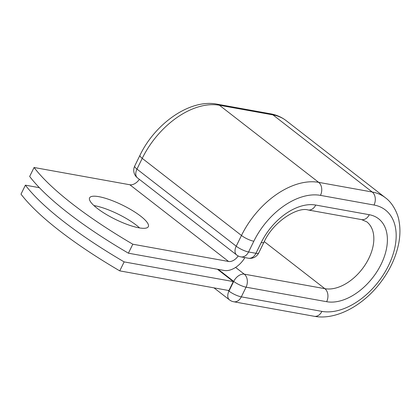 <?xml version="1.0" encoding="UTF-8"?>
<svg xmlns="http://www.w3.org/2000/svg" width="420" height="420" viewBox="0 0 420 420"><rect width="100%" height="100%" fill="white"/><g stroke="black" fill="none" stroke-linecap="round" stroke-linejoin="round"><path stroke-width="0.63" d="M97.214 208.336A32.697 7.954 26.1 0 0 128.063 224.763A32.697 7.954 26.1 0 0 148.318 226.643A32.697 7.954 26.1 0 0 140.695 216.174A32.697 7.954 26.1 0 0 109.846 199.747A32.697 7.954 26.1 0 0 89.586 197.867A32.697 7.954 26.1 0 0 97.214 208.336M139.587 227.934A32.697 7.954 26.1 0 0 136.295 225.152A32.697 7.954 26.1 0 0 93.917 205.559M128.41 253.192L132.809 244.214A201.348 48.972 26.1 0 1 34.062 167.491L29.663 176.468A201.348 48.972 -153.9 0 0 128.41 253.192L224.191 270.459A20.102 12.668 127.8 0 0 244.918 257.597M132.809 244.214L228.59 261.482A9.791 6.174 127.8 0 0 238.214 255.953M34.062 167.491L129.843 184.758A9.791 6.174 127.8 0 0 139.372 179.366M217.429 269.241L233.294 281.568L228.895 290.551L119.752 270.874L124.152 261.891A201.348 48.972 26.1 0 1 25.4 185.167L21 194.15A201.348 48.972 26.1 0 0 119.752 270.874M39.38 187.688L25.4 185.167M233.294 281.568L124.152 261.891M129.843 184.758L228.59 261.482M374.015 205.028A9.665 7.124 -79.8 0 0 372.215 192.008L272.969 114.896A9.665 7.124 -79.8 0 0 270.559 113.804C276.413 114.86 281.62 117.143 286.178 120.656L385.423 197.762C393.43 203.537 398.202 214.93 399 220.957C400.307 227.887 400.239 235.247 398.79 243.033C396.013 257.281 389.655 270.795 379.712 283.579C362.15 306.175 335.606 320.334 314.27 316.292A9.665 7.124 100.2 0 0 321.914 311.383A61.047 38.477 127.8 0 0 388.553 265.524A61.047 38.477 127.8 0 0 374.015 205.028L320.465 195.374A61.047 38.477 127.8 0 0 253.827 241.232A9.665 2.352 -153.9 0 1 241.474 235.473L236.219 246.204A9.665 2.352 26.1 0 0 248.566 251.969L255.959 253.302A9.665 2.352 26.1 0 0 258.709 252.95L263.97 242.214A9.665 2.352 -153.9 0 1 261.214 242.566L255.959 253.302A9.665 7.124 -79.8 0 1 248.32 258.211A9.665 9.665 0 0 0 258.709 252.95M253.827 241.232L248.566 251.969A9.665 7.124 -79.8 0 1 240.928 256.877L248.32 258.211M320.465 195.374A9.665 7.124 -79.8 0 0 318.665 182.353A70.712 44.573 127.8 0 0 241.474 235.473L142.233 158.366L136.972 169.097L236.219 246.204A9.665 6.09 -52.2 0 0 236.712 254.998A9.665 9.665 0 0 0 240.928 256.877M385.423 197.762A70.712 44.573 127.8 0 0 372.215 192.008L318.665 182.353L219.424 105.247A70.712 44.573 127.8 0 0 142.233 158.366A9.665 2.352 -153.9 0 1 139.976 155.269L134.72 166.005A9.665 2.352 26.1 0 0 136.972 169.097A9.665 6.09 -52.2 0 0 137.471 177.886L236.712 254.998M286.178 120.656A70.712 44.573 127.8 0 0 272.969 114.896L219.424 105.247A9.665 7.124 -79.8 0 0 217.014 104.15C190.155 98.779 155.174 123.401 139.976 155.269M264.269 241.61L324.854 288.677A9.665 7.124 100.2 0 1 326.655 301.702A49.933 31.474 127.8 0 0 381.161 264.191A49.933 31.474 127.8 0 0 369.269 214.709A9.665 7.124 -79.8 0 1 361.631 219.618L308.086 209.963A9.665 7.124 -79.8 0 0 315.725 205.054A49.933 31.474 127.8 0 0 261.214 242.566M369.269 214.709L315.725 205.054M235.594 267.414L244.267 274.15L324.854 288.677A40.268 25.384 127.8 0 0 365.747 263.933A40.268 25.384 127.8 0 0 366.744 221.802L361.631 219.618M228.086 290.404L228.974 291.092L233.714 281.411A9.665 6.09 -52.2 0 1 244.267 274.15A9.665 7.124 100.2 0 1 246.067 287.175L241.322 296.856A9.665 7.124 100.2 0 1 233.683 301.76L314.27 316.292M326.655 301.702L246.067 287.175A9.665 2.352 -153.9 0 1 233.714 281.411L218.243 269.388M321.914 311.383L241.322 296.856A9.665 2.352 -153.9 0 1 228.974 291.092A9.665 6.09 -52.2 0 0 229.467 299.88A9.665 9.665 0 0 0 233.683 301.76M308.086 209.963C297.638 206.64 273.121 221.597 263.97 242.214M270.559 113.804L217.014 104.15M134.72 166.005A9.665 9.665 0 0 0 137.471 177.886M229.467 299.88L214.001 287.863"/></g></svg>
